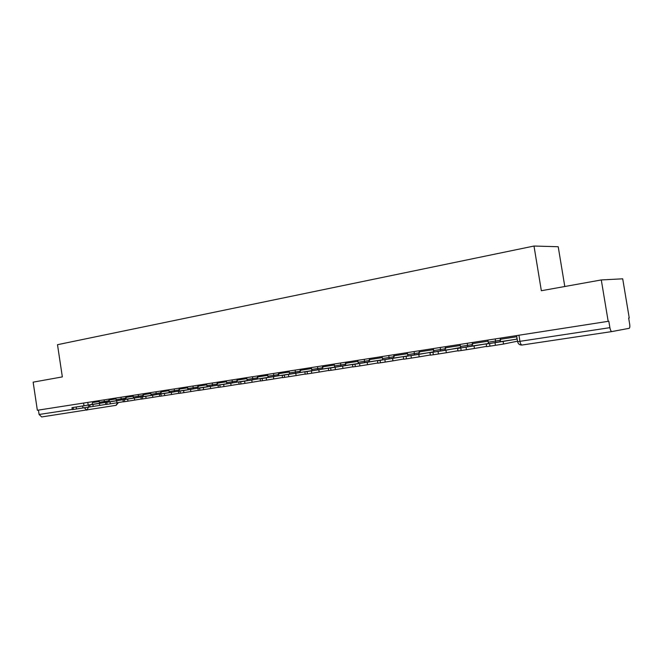 <?xml version="1.0" encoding="UTF-8"?>
<svg xmlns="http://www.w3.org/2000/svg" width="663" height="663" viewBox="0 0 663 663"><rect width="100%" height="100%" fill="white"/><g stroke="black" fill="none" stroke-linecap="round" stroke-linejoin="round"><path stroke-width="0.99" d="M564.793 286.507L558.213 246.727L533.997 246.039L541.348 290.726L601.291 279.943L608.178 321.323L37.352 410.264L33.15 382.153L62.347 376.899L57.499 344.694L533.997 246.039M601.291 279.943L622.706 278.816L629.237 317.95L628.657 318.041L629.676 324.157C629.999 326.486 629.85 327.878 629.212 328.309L611.874 331.575L522.096 345.017C521.143 344.942 520.43 343.716 519.941 341.337L609.894 327.663C610.391 330.166 611.054 331.475 611.874 331.575M117.699 402.665L116.033 405.333L41.678 416.944L39.092 414.474L72.234 409.436M38.437 410.099L39.092 414.474M609.894 327.663L608.825 321.215L608.178 321.323M506.88 340.691L493.164 342.92L506.88 340.691M500.374 338.122L500.059 341.718L486.194 344.047L503.109 341.428L503.532 344.039L517.538 341.188M517.007 337.956L516.46 339.199L503.109 341.428M503.532 344.039L495.443 345.315L495.021 342.705M489.551 343.542L489.974 346.152L495.443 345.315M489.974 346.152L486.617 346.641L486.194 344.047M478.562 345.042L464.622 347.304L478.562 345.042M472.429 342.473L472.064 346.02L457.603 348.44L474.02 345.895L474.435 348.465L486.576 346.384M488.407 342.904L487.877 343.6L474.02 345.895M474.435 348.465L466.445 349.724L466.031 347.155M460.752 347.967L461.166 350.528L466.445 349.724M461.166 350.528L458.017 350.992L457.603 348.44M451.188 349.252L437.05 351.539L451.188 349.252M445.412 346.683L445.006 350.18L429.989 352.683L445.934 350.213L446.34 352.733L457.976 350.752M460.727 347.445L445.934 350.213M446.34 352.733L438.45 353.976L438.036 351.456M432.939 352.235L433.345 354.755L438.45 353.976M433.345 354.755L430.386 355.161M424.71 353.321L410.397 355.633L424.71 353.321M419.265 350.752L418.817 354.208L403.286 356.777L418.792 354.382L419.19 356.86L430.353 354.97M433.934 351.738L418.792 354.382M419.19 356.86L411.391 358.086L410.994 355.608M406.071 356.363L406.469 358.84L411.391 358.086M406.469 358.84L403.684 359.222M399.093 357.258L384.615 359.595L399.093 357.258M393.963 354.697L393.482 358.103L377.471 360.747L392.554 358.41L392.944 360.846L403.651 359.039M407.985 355.824L392.554 358.41M392.944 360.846L385.244 362.064L384.855 359.619M380.09 360.349L380.479 362.785L385.244 362.064M380.479 362.785L377.86 363.175L377.471 360.747M374.288 361.07L359.661 363.423L374.288 361.07M369.457 358.517L368.935 361.874L352.484 364.584L367.169 362.305L367.551 364.708L377.827 362.984M368.893 361.882L382.8 359.744L367.169 362.305M382.849 359.736L368.935 361.874M367.551 364.708L359.943 365.901L359.561 363.506M354.954 364.211L355.335 366.606L359.943 365.901M355.335 366.606L352.865 366.946M350.263 364.758L335.511 367.136L350.263 364.758M345.713 362.213L345.158 365.528L328.301 368.296L342.605 366.075L342.978 368.437L352.84 366.788M345.108 365.537L358.484 363.481L342.605 366.075M342.978 368.437L335.461 369.623L335.088 367.261M330.622 367.948L330.994 370.302L335.461 369.623M330.994 370.302L328.666 370.625M326.975 368.338L312.107 370.733L326.975 368.338M322.69 365.802L322.11 369.067L304.872 371.893L318.812 369.73L319.176 372.059L328.649 370.476M322.061 369.076L334.865 367.111L318.812 369.73M319.176 372.059L311.751 373.228L311.386 370.899M307.06 371.562L307.433 373.882L311.751 373.228M307.433 373.882L305.229 374.189M304.392 371.81L289.424 374.214L304.392 371.81M300.364 369.283L299.751 372.507L282.165 375.382L295.764 373.269L296.121 375.556L305.212 374.048M299.701 372.515L311.975 370.625L295.764 373.269M296.121 375.556L288.786 376.717L288.43 374.429M284.236 375.067L284.593 377.355L288.786 376.717M284.593 377.355L282.521 377.661L282.165 375.382M282.488 375.175L267.429 377.595L282.488 375.175M278.692 372.656L278.062 375.838L260.153 378.764L273.421 376.7L273.778 378.954L282.496 377.512M278.004 375.846L273.421 376.7M273.778 378.954L266.526 380.098L266.17 377.844M262.109 378.465L262.457 380.719L266.526 380.098M262.457 380.719L260.493 380.993M261.23 378.44L246.097 380.869L261.23 378.44M257.658 375.938L257.004 379.07L238.796 382.045L251.758 380.032L252.106 382.253L260.476 380.86M256.946 379.087L251.758 380.032M252.106 382.253L244.929 383.38L244.589 381.159M240.644 381.764L240.992 383.976L244.929 383.38M240.992 383.976L239.136 384.25L238.796 382.045M240.586 381.615L225.387 384.051L240.586 381.615M237.23 379.12L236.55 382.219L218.069 385.228L230.732 383.255L231.072 385.443L239.119 384.117M236.5 382.228L230.732 383.255M231.072 385.443L223.986 386.562L223.646 384.374M219.826 384.963L220.157 387.142L223.986 386.562M220.157 387.142L218.4 387.399L218.069 385.228M220.53 384.697L205.281 387.142L220.53 384.697M217.389 382.211L216.677 385.269L197.947 388.319L210.328 386.396L210.66 388.551L218.384 387.275M226.995 383.695L210.328 386.396M210.66 388.551L203.657 389.653L203.317 387.499M199.604 388.062L199.936 390.217L203.657 389.653M199.936 390.217L198.278 390.457L197.947 388.319M201.046 387.689L185.748 390.142L201.046 387.689M198.096 385.22L197.317 388.253L178.397 391.319L190.513 389.438L190.836 391.56L198.254 390.341M197.317 388.253L190.513 389.438M190.836 391.56L183.908 392.653L183.585 390.524M179.98 391.079L180.303 393.2L183.908 392.653M180.303 393.2L178.72 393.416M182.093 390.598L166.761 393.051L182.093 390.598M179.333 388.145L178.587 391.129L159.402 394.236L171.261 392.397L171.584 394.485L178.703 393.316M178.538 391.137L171.261 392.397M171.584 394.485L164.731 395.562L164.407 393.474M160.902 394.013L161.225 396.101L164.731 395.562M161.225 396.101L159.725 396.317L159.402 394.236M163.67 393.432L148.305 395.886L163.67 393.432M161.084 390.988L160.322 393.93L140.937 397.071L152.548 395.264L152.863 397.328L159.708 396.209M160.264 393.946L152.548 395.264M152.863 397.328L146.084 398.397L145.769 396.333M142.363 396.855L142.678 398.919L146.084 398.397M142.678 398.919L141.252 399.126L140.937 397.071M145.744 396.184L130.362 398.645L145.744 396.184M143.324 393.756L142.545 396.665L122.987 399.83L134.357 398.057L134.664 400.096L141.236 399.018M151.272 395.339L134.357 398.057M134.664 400.096L127.967 401.156L127.652 399.118M124.337 399.623L124.652 401.654L127.967 401.156M124.652 401.654L123.293 401.853L122.987 399.83M128.291 398.869L112.892 401.33L128.291 398.869M126.036 396.449L125.241 399.325L105.516 402.507L116.663 400.775L116.961 402.789L123.277 401.753M125.191 399.333L116.663 400.775M116.961 402.789L110.331 403.833L110.033 401.819M106.809 402.317L107.108 404.322L110.331 403.833M107.108 404.322L105.823 404.513L105.516 402.507M111.301 401.48L95.895 403.941L111.301 401.48M109.196 399.068L108.392 401.911L88.519 405.118L99.442 403.419L99.74 405.4L105.807 404.413M108.334 401.927L99.442 403.419M99.74 405.4L93.185 406.436L92.878 404.455M89.745 404.936L90.044 406.916L93.185 406.436M90.044 406.916L88.817 407.099L88.519 405.118M94.759 404.024L79.345 406.485L94.759 404.024M92.795 401.629L91.975 404.438L71.969 407.662L82.676 405.996L82.974 407.952L88.801 406.999M91.925 404.447L82.676 405.996M82.974 407.952L76.485 408.972L76.187 407.016M73.137 407.488L73.427 409.436L76.485 408.972M73.427 409.436L72.259 409.61L71.969 407.662M99.094 400.643L99.342 402.275L109.329 400.692M104.166 399.855L104.439 402.549M116.083 399.681L126.169 398.09M120.989 397.236L121.263 399.963M133.014 395.363L133.271 397.029L143.465 395.421M138.26 394.543L138.534 397.311M150.667 392.612L150.924 394.303L161.225 392.678M156.004 391.775L156.277 394.584M168.808 389.786L169.073 391.501L179.482 389.852M174.236 388.932L174.518 391.783M187.646 388.626L198.254 386.952M192.983 386.015L193.273 388.899M206.632 383.885L206.906 385.651L217.547 383.968M212.268 383.007L212.558 385.941M226.356 380.819L226.638 382.609L237.404 380.902M232.108 379.916L232.398 382.891M246.943 379.46L257.841 377.744M252.528 376.741L252.818 379.758M267.57 374.396L267.86 376.236L278.874 374.496M273.554 373.46L273.844 376.526M289.101 371.04L289.399 372.913L300.554 371.147M295.209 370.087L295.516 373.194M311.593 369.473L322.889 367.692M317.536 366.606L317.842 369.763M334.177 364.012L334.483 365.943L345.912 364.136M340.558 363.017L340.865 366.233M357.78 360.341L358.095 362.296L369.672 360.457M364.302 359.321L364.617 362.578M382.137 356.545L382.452 358.534L394.187 356.669M388.816 355.501L389.131 358.816M407.604 354.639L419.497 352.757M414.126 351.556L414.45 354.929M433.428 350.652L445.652 348.713M440.282 347.478L440.605 350.909M460.114 344.387L460.454 346.476L472.678 344.536M467.316 343.268L467.639 346.757M487.885 340.061L488.233 342.191L500.631 340.218M495.278 338.909L495.609 342.464M87.781 402.408L88.187 405.043M517.612 341.669L519.941 341.337L518.947 335.221M83.579 403.063L83.977 405.723M84.284 407.737L86.836 410.182L88.486 407.057M522.096 345.017L521.922 345.042C519.618 345.091 518.184 343.981 517.612 341.685L516.618 335.586M500.557 339.257L516.808 336.738M500.018 341.727L516.419 339.207M472.611 343.591L488.067 341.196M472.023 346.036L487.877 343.6M445.586 347.785L460.296 345.506M444.956 350.188L460.288 347.835M419.439 351.846L433.436 349.674M418.776 354.216L433.61 351.937M394.137 355.766L407.455 353.702M393.432 358.111L407.786 355.907M369.623 359.57L382.302 357.606M345.879 363.258L357.945 361.385M322.848 366.821L334.343 365.04M300.521 370.286L311.461 368.595M278.85 373.65L289.259 372.034M257.816 376.916L267.719 375.374M237.387 380.081L246.81 378.623M217.53 383.164L226.506 381.772M198.237 386.156L206.773 384.83M179.474 389.065L187.596 387.805M161.225 391.899L168.949 390.698M143.457 394.651L150.808 393.515M126.169 397.336L133.147 396.25M109.329 399.946L115.967 398.919M92.928 402.491L99.226 401.513M488.233 342.191L488.73 343.608M433.262 348.572L434.066 351.987M407.281 352.625L408.068 355.973M311.295 367.584L312.024 370.716M246.661 377.653L247.349 380.645M187.455 386.877L188.101 389.736M115.834 398.04L116.439 400.742M460.454 346.476L460.942 347.868M382.452 358.534L382.907 359.835M358.095 362.296L358.534 363.581M334.483 365.943L334.914 367.203M289.399 372.913L289.814 374.123M267.86 376.236L268.266 377.429M226.638 382.609L227.028 383.761M206.906 385.651L207.295 386.794M169.073 391.501L169.446 392.604M150.924 394.303L151.297 395.388M133.271 397.029L133.636 398.098M99.342 402.275L99.699 403.311M116.166 405.308L118.445 402.54M500.059 341.718L516.46 339.199M472.064 346.02L487.918 343.583M445.006 350.18L460.329 347.826M429.989 352.683L430.386 355.186M418.817 354.208L433.652 351.929M403.286 356.777L403.684 359.247M393.482 358.103L407.836 355.89M352.484 364.584L352.865 366.971M345.158 365.528L358.476 363.481M328.301 368.296L328.674 370.642M322.11 369.067L334.865 367.111M304.872 371.893L305.237 374.205M299.751 372.507L311.975 370.625M278.062 375.838L289.764 374.04M260.153 378.764L260.501 381.01M257.004 379.07L268.225 377.346M236.55 382.219L247.307 380.562M197.367 388.236L207.254 386.72M178.397 391.319L178.72 393.432M178.587 391.129L188.068 389.67M160.322 393.93L169.413 392.537M125.241 399.325L133.603 398.04M108.392 401.911L116.406 400.684M91.975 404.438L99.665 403.253"/></g></svg>
